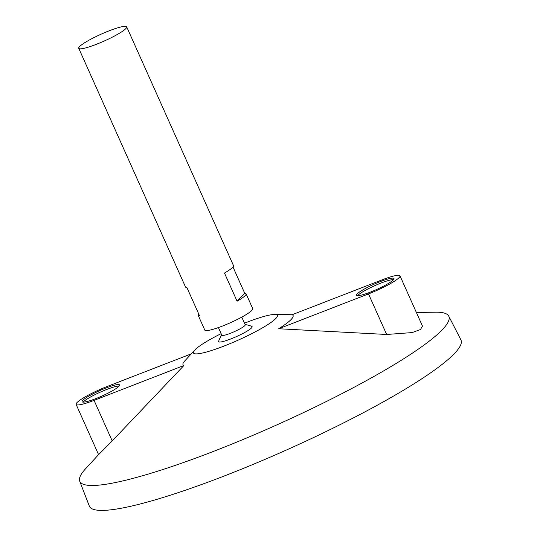 <?xml version="1.0" encoding="UTF-8"?>
<svg xmlns="http://www.w3.org/2000/svg" width="537" height="537" viewBox="0 0 537 537"><rect width="100%" height="100%" fill="white"/><g stroke="black" fill="none" stroke-linecap="round" stroke-linejoin="round"><path stroke-width="0.81" d="M109.273 30.777A26.266 3.752 155.9 0 1 126.692 26.863A26.266 3.752 155.9 0 1 104.252 41.013A26.266 3.752 155.9 0 1 78.744 48.31A26.266 3.752 155.9 0 1 109.273 30.777M232.977 266.996L244.724 293.269A26.266 3.752 155.9 0 1 246.1 293.799L252.732 308.627A26.266 3.752 155.9 0 1 230.292 322.777A26.266 3.752 155.9 0 1 204.785 330.074L198.153 315.246A26.266 3.752 155.9 0 1 198.67 313.87M78.744 48.31L185.547 287.067A26.266 3.752 -24.1 0 0 186.923 287.597L199.522 315.776A26.266 3.752 155.9 0 1 198.153 315.246M246.1 293.799A26.266 3.752 155.9 0 1 237.079 301.21L224.473 273.031A26.266 3.752 -24.1 0 0 233.494 265.62L126.692 26.863M241.778 317.119L245.208 324.784A12.794 1.833 155.9 0 1 234.273 331.678A12.794 1.833 155.9 0 1 221.841 335.229L218.418 327.57M245.12 324.583A24.621 24.621 0 0 1 251.866 326.442A18.352 2.625 155.9 0 1 236.461 336.578A18.352 2.625 155.9 0 1 218.64 341.304A24.621 24.621 0 0 1 221.754 335.034M244.496 323.193A45.96 6.572 155.9 0 1 246.866 322.26A45.96 6.572 155.9 0 1 274.36 314.481A45.96 6.572 155.9 0 1 238.072 340.183A45.96 6.572 155.9 0 1 194.73 350.104A45.96 6.572 155.9 0 1 221.137 333.645M416.376 312.467L435.702 312.198A202.127 28.897 155.9 0 1 448.731 316.105A202.127 28.897 155.9 0 1 276.112 425.217A202.127 28.897 155.9 0 1 79.718 481.172A202.127 28.897 155.9 0 1 85.49 468.848L98.573 454.631M191.279 353.856L107.588 386.318A27.085 3.873 -24.1 0 0 76.106 404.401L98.586 454.664L112.213 440.931L183.889 365.522A60.285 8.619 155.9 0 1 184.708 360.998L194.73 350.104M278.676 328.751L386.647 334.477L412.141 332.584L420.451 329.53L422.471 326.093L399.984 275.823A27.085 3.873 -24.1 0 0 382.029 279.864L292.202 314.702A60.285 8.619 155.9 0 1 278.676 328.751L368.503 293.907A27.085 3.873 -24.1 0 0 399.984 275.823M448.731 316.105L460.894 339.847A203.536 29.099 155.9 0 1 287.073 449.724A203.536 29.099 155.9 0 1 89.31 506.069L79.718 481.172M244.724 293.269L237.079 301.21M370.141 292.209A20.52 2.933 -24.1 0 0 393.997 278.508A20.52 2.933 -24.1 0 0 374.067 284.207A20.52 2.933 -24.1 0 0 356.534 295.263A20.52 2.933 -24.1 0 0 370.141 292.209M95.707 398.662A20.52 2.933 -24.1 0 0 119.556 384.962A20.52 2.933 -24.1 0 0 99.627 390.661A20.52 2.933 -24.1 0 0 82.094 401.716A20.52 2.933 -24.1 0 0 95.707 398.662M76.106 404.401A27.085 3.873 -24.1 0 0 94.062 400.367L183.889 365.522M119.154 386.029A20.52 2.933 -24.1 0 0 100.291 392.144A20.52 2.933 -24.1 0 0 83.161 402.132M393.594 279.576A20.52 2.933 -24.1 0 0 374.732 285.691A20.52 2.933 -24.1 0 0 357.602 295.679M386.647 334.477L368.503 293.907M112.213 440.931L94.062 400.367M274.36 314.481L293.477 314.212"/></g></svg>
